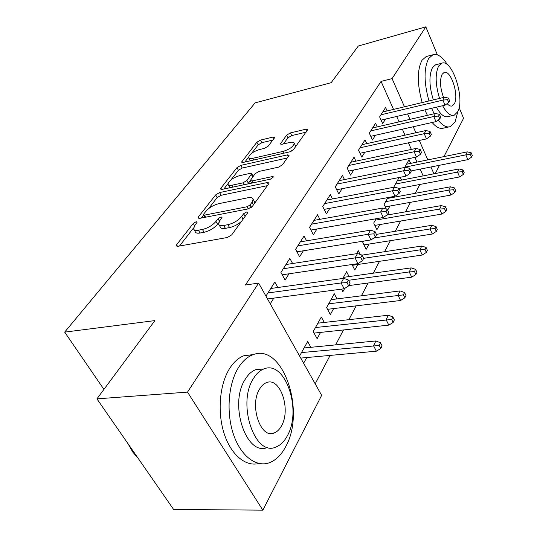 <?xml version="1.0" encoding="UTF-8"?>
<svg xmlns="http://www.w3.org/2000/svg" width="537" height="537" viewBox="0 0 537 537"><rect width="100%" height="100%" fill="white"/><g stroke="black" fill="none" stroke-linecap="round" stroke-linejoin="round"><path stroke-width="0.81" d="M196.193 221.714L193.286 223.432L176.592 244.765L176.149 245.886L177.633 246.355L227.326 237.502L231.722 234.87L247.57 212.994L247.805 212.303L246.617 211.974L243.637 213.753L241.623 216.512C238.213 220.539 233.642 223.264 227.916 224.681L223.748 225.466C220.694 225.976 218.968 225.473 218.566 223.969L219.767 220.68L222.083 217.237L220.969 216.928L218.029 218.673L215.961 221.405C212.498 225.386 207.987 228.064 202.442 229.447L198.415 230.198C195.542 230.682 193.917 230.212 193.555 228.782L194.857 225.426L197.24 222.009L196.193 221.714M274.367 138.049L274.629 137.331L273.071 137.069L260.552 140.063L256.861 142.224L241.583 162.147L243.093 162.442L289.611 151.884L293.511 149.575L307.842 129.43L306.15 129.149L290.389 132.921L286.644 135.123L280.28 144.003L281.905 144.299L289.758 142.466C292.383 141.902 293.867 142.171 294.229 143.285C293.457 146.52 289.785 149.212 283.2 151.367L252.638 158.348C250.222 158.851 248.853 158.59 248.55 157.556C249.383 154.347 253.008 151.676 259.438 149.534L264.405 148.38L268.178 146.158L274.367 138.049M393.534 109.4L381.069 81.423L245.402 285.006L258.639 283.1L321.65 395.339L262.848 510.15L187.52 392.111L258.639 283.1M381.069 81.423L392.077 78.583L425.828 26.85L437.38 54.855M262.848 510.15L173.599 509.445L96.922 398.863L154.904 320.596L64.668 332.128L255.149 102.849L331.154 82.691L358.34 45.994L425.828 26.85M96.922 398.863L187.52 392.111M219.599 192.561L215.619 194.911L198.341 216.982L197.945 217.988L199.442 218.405L248.121 208.913L252.356 206.389L268.708 183.815L269.003 182.942L267.305 182.54L219.599 192.561L221.11 195.28L217.136 197.636L208.517 208.705M220.908 188.151L236.971 167.638L240.798 165.383L287.436 154.871L289.134 155.213L282.482 164.799L278.495 167.161L259.029 171.417L255.068 173.753L250.269 180.586L251.88 180.956L272.326 176.592L273.514 176.868L270.467 179.15L222.063 189.4L220.559 189.051L220.908 188.151L221.633 189.467M64.668 332.128L103.936 389.399M377.196 126.893L375.551 123.302L369.308 133.142L372.47 139.982L375.417 135.264M399.192 189.131L399.656 188.292M399.098 177.505L394.051 186.567L394.312 187.145M400.253 177.277L401.542 180.096M355.91 161.16L354.031 157.22L347.164 168.047L350.567 175.096L353.742 170.014M376.115 218.74L373.712 223.043L376.927 229.702L379.74 224.58M332.484 198.938L330.322 194.595L322.73 206.564L326.402 213.833L329.832 208.329M352.017 264.519L354.796 270.017L357.837 264.486M356.635 253.679L358.286 250.719L360.132 254.431M306.593 240.824L304.063 235.991L295.632 249.289L299.612 256.773L303.345 250.792M336.981 298.908L334.289 293.759L326.597 307.56L330.336 314.588L333.631 308.574M265.936 296.095L274.83 282.073L277.83 287.51M270.265 303.808L273.816 298.116M303.627 363.24L306.755 357.541M299.579 356.024L307.661 341.525L310.856 347.311M423.163 175.894L420.149 169.135M417.007 162.08L414.913 157.381M411.362 149.414L408.415 142.802M405.012 135.163L402.354 129.195M399.085 121.859L396.682 116.469M315.192 383.827L330.107 355.413M335.638 344.888L343.479 329.96M348.875 319.683L356.132 305.855M361.408 295.813L368.134 282.999M373.289 273.185L379.525 261.304M384.566 251.699L390.359 240.677M395.292 231.279L400.669 221.036M405.502 211.84L410.496 202.321M415.229 193.313L419.874 184.466M324.261 322.455L321.334 317.005L313.219 331.557L317.112 338.679L320.555 332.403M292.598 263.513L289.852 258.398L280.938 272.447L285.093 280.046L288.993 273.796M341.532 289.134L342.881 291.732L344.687 288.436M342.821 278.461L346.593 271.695L349.077 276.568M319.871 219.331L317.535 214.753L309.54 227.359L313.36 234.736L316.937 229.004M363.65 241.093L362.804 242.617L366.133 249.369L369.053 244.046M344.486 179.58L342.472 175.445L335.256 186.822L338.787 193.978L342.089 188.688M387.647 210.175L389.929 206.02M387.915 197.576L384.116 204.382L386.345 209.094M391.661 196.878L392.003 197.603M366.798 143.621L365.046 139.862L358.501 150.179L361.784 157.119L364.838 152.226M404.717 167.43L409.026 159.704L410.671 163.369M387.123 110.931L385.579 107.494L379.612 116.891L382.673 123.631L385.519 119.08M433.936 173.807L430.936 166.987M427.814 159.885L419.276 140.459M415.886 132.753L413.248 126.745M409.993 119.342L407.603 113.911M404.475 106.789L392.077 78.583M459.108 107.528L463.559 118.301L443.938 156.609M439.488 165.289L435.259 173.545M194.105 229.735L195.179 231.588C195.549 233.018 197.173 233.501 200.046 233.024L198.415 230.198M218.633 222.828L217.572 224.244C214.115 228.232 209.611 230.91 204.073 232.279L200.046 233.024M219.109 224.929L220.183 226.829C220.586 228.339 222.318 228.849 225.365 228.346L223.748 225.466M241.59 221.251C237.998 224.479 233.984 226.587 229.534 227.574L225.365 228.346M193.568 227.916L179.479 246.027M267.372 185.661L221.11 195.28M203.523 215.122L201.247 218.049M203.637 214.156L203.369 214.847L204.422 215.136L247.067 206.752L250.014 205L252.075 202.174L253.115 199.167C252.679 197.676 250.9 197.213 247.772 197.791L218.854 203.651C213.511 205.033 209.155 207.611 205.799 211.383L203.637 214.156M254.518 203.402L254.659 202.026L254.196 201.167M223.828 189.031L227.957 183.728M230.997 179.821L238.401 170.296L236.971 167.638M287.449 157.945L242.227 168.047L238.401 170.296M239.348 175.72C232.649 177.901 228.856 180.747 227.963 184.245C228.265 185.339 229.628 185.654 232.044 185.184L242.912 182.869L246.899 180.513L251.712 173.713L250.128 173.364L239.348 175.72M228.299 184.862L229.977 187.728M247.678 183.976L248.376 183.265L246.899 180.513M250.309 180.694L248.376 183.265M251.712 173.713L253.055 176.223M248.826 158.073L250.316 160.805M290.839 151.474L293.625 149.414M295.572 146.735L295.35 145.514M306.117 132.169L291.732 135.586L287.993 137.787L283.408 143.943M272.816 140.076L261.902 142.667L258.223 144.829L251.625 153.307M248.524 157.294L244.825 162.053M380.8 348.493L382.069 345.821L380.518 342.794L379.243 345.466L380.8 348.493L376.363 351.191L373.557 345.754L375.873 340.961L304.07 347.969M379.243 345.466L301.499 352.581M376.363 351.191L300.74 358.092M375.873 340.961L380.518 342.794M267.533 298.948L344.143 288.792L341.129 282.959L267.929 292.954M346.989 282.596L348.654 285.845L350.064 283.267L348.406 280.019L346.989 282.596L341.129 282.959L343.7 278.334L270.755 288.497M344.143 288.792L348.654 285.845M348.406 280.019L343.7 278.334M393.151 322.442L394.353 319.918L392.869 316.937L391.661 319.455L393.151 322.442L388.815 325.127L386.123 319.757L388.311 315.232L317.891 323.173M391.661 319.455L315.461 327.536M388.815 325.127L314.058 333.094M388.311 315.232L392.869 316.937M404.831 297.82L405.965 295.431L404.536 292.49L403.401 294.873L404.831 297.82L400.582 300.485L397.998 295.189L400.065 290.913L330.993 299.666M403.401 294.873L328.691 303.808M400.582 300.485L327.53 309.312M400.065 290.913L404.536 292.49M282.22 274.79L357.957 263.64L355.078 257.901L283.281 268.748M360.777 257.525L362.374 260.72L363.697 258.29L362.113 255.102L360.777 257.525L355.078 257.901L357.501 253.545L285.959 264.533M357.957 263.64L362.374 260.72M426.365 252.41L427.378 250.262L426.063 247.403L425.042 249.551L426.365 252.41L422.29 255.028L419.9 249.886L421.76 246.04L362.119 255.115L357.501 253.545M296.974 251.813L370.986 239.918L368.228 234.266L297.807 245.859M373.786 233.877L375.309 237.025L376.565 234.729L375.041 231.588L373.786 233.877L368.228 234.266L370.517 230.151L300.337 241.865M370.986 239.918L375.309 237.025M375.041 231.588L370.517 230.151M285.677 446.683C306.157 410.758 282.61 342.317 252.826 354.796C247.315 356.843 242.482 361.179 238.334 367.805C228.353 383.814 226.037 412.275 233.387 434.131C240.677 456.054 256.189 467.7 269.453 462.713C275.964 460.196 281.375 454.852 285.677 446.683M253.37 354.608L244.16 355.635C238.616 357.676 233.749 361.992 229.561 368.583C219.727 384.15 217.176 411.53 223.976 433.084C230.735 454.678 245.624 467.049 258.881 463.478M267.594 447.375C246.456 457.182 228.581 404.039 245.228 379.297C248.235 374.37 251.772 371.154 255.834 369.637L263.083 369.013M287.369 435.742C302.277 409.892 285.134 359.743 263.909 368.939C259.868 370.463 256.364 373.692 253.377 378.639C236.783 403.629 254.927 457.276 275.958 447.019C280.509 445.254 284.315 441.495 287.369 435.742M259.586 389.077C249.094 405.287 260.68 439.434 274.239 432.95C277.112 431.842 279.529 429.479 281.489 425.868C291.282 409.295 280.119 376.598 266.473 382.646C263.815 383.653 261.519 385.794 259.586 389.077M127.987 443.663L132.787 452.107L138.21 458.41M438.138 120.087C442.548 125.692 446.636 127.866 450.402 126.598L455.108 121.899L457.913 111.253M447.536 64.896C442.481 56.794 437.574 53.418 432.829 54.787L428.654 58.546C423.78 68.327 423.874 82.463 428.949 100.949M427.304 56.251L426.197 56.546L421.981 60.305C417.034 70.072 417.101 84.161 422.176 102.567M433.319 99.909C429.123 86.081 428.835 75.334 432.46 67.655L435.52 64.856L436.359 64.641M442.629 105.722C446.656 113.099 450.556 116.247 454.309 115.16L457.611 111.871C465.351 99.157 452.161 58.271 441.662 63.265L438.635 66.064C435.057 73.75 435.366 84.537 439.555 98.419M447.153 103.634C448.972 105.702 450.657 106.467 452.201 105.937L454.295 103.876C459.363 95.747 450.791 69.213 444.052 72.502L442.072 74.361C439.595 80.188 440.092 87.887 443.562 97.465M453.221 115.401L448.167 116.549C444.374 117.643 440.454 114.522 436.4 107.178M424.827 109.884L427.412 115.334M432.117 122.49C436.319 127.417 440.199 129.269 443.77 128.061L448.804 126.947M431.587 108.299L434.164 113.777M415.886 274.508L416.954 272.246L415.584 269.346L414.51 271.608L415.886 274.508L411.725 277.152L409.241 271.937L411.201 267.882L343.432 277.361M414.51 271.608L409.241 271.937L348.54 280.287M411.725 277.152L348.795 285.597M411.201 267.882L415.584 269.346M425.042 249.551L419.9 249.886L363.683 258.324M422.29 255.028L352.4 265.285M421.76 246.04L426.063 247.403M310.93 230.044L383.304 217.492L380.659 211.934L311.561 224.171M386.069 211.531L387.533 214.632L388.721 212.457L387.264 209.37L386.069 211.531L380.659 211.934L382.821 208.041L313.964 220.392M383.304 217.492L387.533 214.632M387.264 209.37L382.821 208.041M324.153 209.383L394.964 196.267L392.419 190.796L324.61 203.604M397.695 190.387L399.105 193.434L400.233 191.38L398.83 188.339L397.695 190.387L392.419 190.796L394.473 187.111L326.892 200.012M394.964 196.267L399.105 193.434M398.83 188.339L394.473 187.111M436.312 231.427L437.279 229.393L436.01 226.574L435.037 228.608L436.312 231.427L432.325 234.025L430.023 228.957L431.788 225.305L376.39 234.374M435.037 228.608L430.023 228.957L373.772 238.052M432.325 234.025L363.911 244.865M431.788 225.305L436.01 226.574M336.699 189.749L406.019 176.149L403.569 170.766L337.008 184.063M408.717 170.35L410.073 173.35L411.141 171.397L409.791 168.403L408.717 170.35L403.569 170.766L405.516 167.269L339.169 180.647M406.019 176.149L410.073 173.35M409.791 168.403L405.516 167.269M445.77 211.484L446.69 209.544L445.462 206.772L444.542 208.705L445.77 211.484L441.857 214.062L439.635 209.061L441.32 205.584L386.855 215.089M444.542 208.705L439.635 209.061L375.316 220.163M441.857 214.062L374.86 225.406M441.32 205.584L445.462 206.772M348.62 171.068L416.511 157.052L414.155 151.749L348.795 165.477M419.175 151.333L420.484 154.287L421.491 152.427L420.196 149.487L419.175 151.333L414.155 151.749L416 148.434L350.856 162.228M416.511 157.052L420.484 154.287M420.196 149.487L416 148.434M454.772 192.501L455.644 190.655L454.463 187.916L453.584 189.762L454.772 192.501L450.939 195.052L448.791 190.125L450.395 186.816L387.425 198.448M453.584 189.762L448.791 190.125L385.62 201.684M450.939 195.052L385.284 206.852M450.395 186.816L454.463 187.916M359.965 153.28L426.479 138.902L424.21 133.686L360.025 147.782M429.117 133.263L430.372 136.163L431.339 134.404L430.083 131.505L429.117 133.263L424.21 133.686L425.962 130.525L361.985 144.681M426.479 138.902L430.372 136.163M430.083 131.505L425.962 130.525M463.35 174.411L464.183 172.652L463.042 169.954L462.203 171.712L463.35 174.411L459.591 176.935L457.517 172.082L459.041 168.927L397.185 180.949M462.203 171.712L457.517 172.082L395.46 184.037M459.591 176.935L398.877 188.44M459.041 168.927L463.042 169.954M370.772 136.311L435.97 121.624L433.775 116.489L370.725 130.907M438.575 116.066L439.79 118.919L440.702 117.241L439.494 114.388L438.575 116.066L433.775 116.489L435.447 113.482L372.597 127.954M435.97 121.624L439.79 118.919M439.494 114.388L435.447 113.482M471.533 157.153L472.332 155.475L471.224 152.817L470.425 154.495L471.533 157.153L467.841 159.65L465.841 154.871L467.297 151.857L406.509 164.221M470.425 154.495L465.841 154.871L404.858 167.175M467.841 159.65L410.939 170.961M467.297 151.857L471.224 152.817M381.075 120.113L445.012 105.165L442.891 100.11L380.941 114.804M447.583 99.681L448.757 102.493L449.63 100.896L448.462 98.083L447.583 99.681L442.891 100.11L444.488 97.244L382.733 111.985M445.012 105.165L448.757 102.493M448.462 98.083L444.488 97.244M194.622 225.741L193.286 223.432M245.094 216.411L243.637 213.753M219.432 221.163L218.029 218.673M204.073 232.279L202.442 229.447M217.572 224.244L215.961 221.405M229.534 227.574L227.916 224.681M243.093 219.177L241.623 216.512M177.546 246.369L176.592 244.765M268.285 184.399L267.305 182.54M199.18 218.445L198.341 216.982M217.136 197.636L215.619 194.911M205.604 217.203L204.422 215.136M248.228 208.886L247.067 206.752M251.323 207.41L250.014 205M253.498 204.812L252.075 202.174M242.227 168.047L240.798 165.383M288.362 156.683L287.436 154.871M252.907 182.869L251.88 180.956M272.977 177.834L272.326 176.592M233.078 187.071L232.044 185.184M243.939 184.768L242.912 182.869M252.679 176.942L251.403 174.552M253.551 160.066L252.638 158.348M284.107 153.132L283.2 151.367M281.126 144.406L280.549 143.265M287.993 137.787L286.644 135.123M291.732 135.586L290.389 132.921M307.023 130.921L306.15 129.149M242.529 162.53L241.892 161.348M258.223 144.829L256.861 142.224M261.902 142.667L260.552 140.063M273.89 138.674L273.071 137.069M204.798 217.357L203.476 215.042M254.659 202.026L253.115 199.167M251.638 183.137L250.396 180.815M295.598 146.017L294.229 143.285M252.826 354.796L244.16 355.635M255.834 369.637L263.909 368.939M268.876 433.184L274.239 432.95M432.829 54.787L426.197 56.546M435.52 64.856L441.662 63.265M451.53 106.098L452.201 105.937"/></g></svg>
